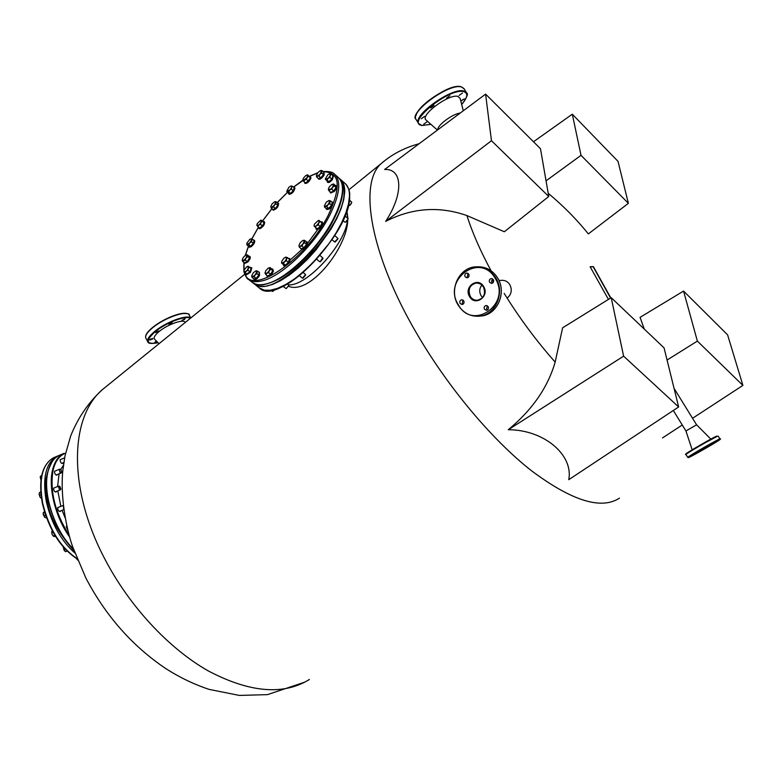 <?xml version="1.0" encoding="UTF-8"?>
<svg xmlns="http://www.w3.org/2000/svg" width="782" height="782" viewBox="0 0 782 782"><rect width="100%" height="100%" fill="white"/><g stroke="black" fill="none" stroke-linecap="round" stroke-linejoin="round"><path stroke-width="1.17" d="M491.096 270.826C480.295 250.778 472.24 232.362 466.932 215.578L504.341 231.755L548.759 196.478L540.479 148.717L485.593 94.114L491.467 140.721L548.759 196.478M485.593 94.114L384.646 169.479C402.564 168.413 403.971 193.535 385.634 221.414C412.075 207.836 439.171 205.891 466.932 215.578M610.81 297.932L593.372 266.623L590.117 266.73L608.445 299.398M548.202 193.262C563.441 206.008 576.823 219.556 588.347 233.906L628.376 203.33L618.015 161.366L572.307 114.201L581.026 155.335L628.376 203.33M610.586 298.069L593.176 266.75L590.195 266.848M611.211 297.678L623.606 356.152L678.639 406.953L664.065 347.882L611.211 297.678L562.61 327.814L555.161 362.076C536.599 341.196 519.6 318.294 504.155 293.367M692.559 418.282L742.9 385.399L727.622 334.901L683.566 291.07L640.067 317.355L644.309 329.124M678.639 406.953L568.758 479.679C573.577 455.114 544.282 429.758 508.29 429.729C532.259 409.905 547.879 387.364 555.161 362.076M667.066 360.052L697.368 341.089L742.9 385.399M683.566 291.07L697.368 341.089M662.51 437.91L682.256 425.007M508.29 429.729L623.606 356.152M385.634 221.414L491.467 140.721M533.48 141.757L572.307 114.201M546.051 180.838L581.026 155.335M423.678 124.23L426.894 121.933L423.678 124.23M460.813 101.122L464.254 98.884L460.774 100.956M459.112 95.424L462.397 93.048L459.112 95.424M446.542 98.151L449.855 95.756L446.542 98.151M421.322 118.747L424.577 116.41L421.322 118.747M430.755 107.896L434.039 105.531L430.755 107.896M460.236 113.048C452.407 113.908 436.962 125.472 437.812 129.783C436.962 125.472 452.407 113.908 460.236 113.048M463.286 110.77L460.129 98.424L457.91 96.401C448.868 93.596 419.553 115.482 426.053 120.037L426.2 120.174M184.474 319.515L184.982 318.753L181.835 320.425L184.474 319.515M171.6 323.445L172.108 322.702L169.43 323.611L168.932 324.364L171.6 323.445M158.208 331.646L158.697 330.903L155.52 332.565L158.208 331.646M152.382 339.134L152.871 338.411L150.193 339.329L149.714 340.053L152.382 339.134M156.38 341.011L154.777 342.408L157.104 341.724M185.207 322.487C184.171 318.606 167.671 324.286 159.059 331.568C154.904 335.077 153.389 337.609 154.504 339.153L154.641 339.3M337.189 212.196L338.313 209.478M325.41 233.437L328.078 229.312M309.535 253.642L313.015 249.712M291.94 270.171L295.176 267.532M346.778 211.023L347.697 218.149L346.778 211.023M347.423 220.69C344.979 244.629 306.837 286.124 288.841 284.853C306.837 286.124 344.979 244.629 347.423 220.69M61.465 459.161L60.155 459.767C60.234 462.074 61.035 463.315 62.58 463.491L63.039 462.866M55.845 470.735L54.505 471.37C54.564 473.706 55.385 474.967 56.959 475.133L57.428 474.498M54.975 487.587L53.596 488.242C53.655 490.607 54.476 491.868 56.06 492.034L56.548 491.389M59.119 507.059L57.721 507.733C57.78 510.108 58.591 511.369 60.175 511.526L60.673 510.881M66.734 525.817L66.235 526.599L67.799 530.274M63.42 465.319L60.703 469.523M59.08 473.814L57.585 486.521M57.809 490.871L60.83 506.374M62.101 510.314L65.092 517.801M463.746 300.855L461.839 299.76C459.992 300.259 459.425 301.481 460.129 303.445L462.045 304.53C463.882 304.032 464.449 302.8 463.746 300.855M463.208 304.09L462.377 303.269L462.924 300.034M468.77 274.12L466.942 273.035C465.026 273.505 464.41 274.746 465.124 276.769L466.962 277.845C468.877 277.375 469.474 276.134 468.77 274.12M468.135 277.454L467.372 276.672L468.007 273.338M493.325 279.633L491.458 278.548C489.503 279.018 488.887 280.269 489.61 282.302L491.497 283.397C493.442 282.908 494.048 281.657 493.325 279.633M492.65 283.016L491.8 282.185L492.484 278.812M488.154 306.593L486.199 305.498C484.322 306.006 483.745 307.238 484.469 309.203L486.433 310.307C488.3 309.789 488.867 308.548 488.154 306.593M487.577 309.877L486.658 309.007L487.245 305.723M481.018 295.586C479.083 291.823 479.386 288.294 481.927 284.99C479.386 288.294 479.083 291.823 481.018 295.586L482.621 297.531L481.018 295.586M491.819 282.224L492.816 282.898L491.819 282.224M694.709 454.088L690.975 456.248L694.709 454.088M702.187 449.21L698.394 451.4L702.187 449.21M717.162 440.96L713.37 443.15L717.162 440.96M709.518 445.926L705.784 448.086L709.518 445.926M673.312 410.482L685.931 430.96L696.596 424.812L710.818 439.113M347.873 218.295L346.895 210.651M288.666 286.359C310.503 295.078 347.404 246.76 347.726 220.241M692.168 449.806L685.931 430.96L696.596 424.822M498.955 280.494L502.298 280.327C505.485 280.386 508.007 281.843 509.835 284.687C512.357 289.985 511.457 294.462 507.137 298.128M244.678 272.605C249.566 297.483 306.006 260.269 328.45 214.845C341.597 186.439 339.975 172.089 323.592 171.796M317.453 173.086L310.024 176.175M306.798 177.915L293.582 187.113M287.541 192.313L277.19 202.675M271.94 208.686L262.469 221.13M258.451 227.21L251.853 238.93M248.539 246.222L245.45 255.264M243.974 262.85L244.092 270.201M317.795 229.468L307.668 243.134M301.862 249.526L290.249 259.927M318.988 176.165L316.368 175.676L317.854 172.578L320.366 170.603L321.412 171.434L318.988 176.165L320.815 177.768L323.484 174.582L323.768 172.157L321.949 170.564L321.656 172.978L316.612 176.918L318.44 178.511L320.815 177.768M323.484 174.582L321.656 172.978M316.612 176.918L316.358 175.579M320.737 170.525L321.949 170.564M318.724 179.137L318.763 179.176C320.356 179.469 322.155 178.071 324.159 174.972L324.002 171.981M323.347 171.796L323.963 171.942L323.65 174.533C321.656 177.631 319.858 179.029 318.264 178.736L317.981 178.11M303.69 181.346L302.82 180.016L303.504 178.022L305.889 175.442L307.678 175.168L306.485 179.449L308.294 181.023L310.278 177.749L307.639 174.826L308.47 176.175L303.69 181.346L305.508 182.92L308.294 181.023M310.278 177.749L308.47 176.175M306.485 179.449L302.82 180.046M291.012 185.891L291.715 186.321L291.422 189.166L293.23 190.71L294.276 187.827L292.478 186.282L288.626 191.913L290.435 193.457L293.23 190.71M288.626 191.913L286.896 191.766L286.867 190.974L288.959 187.191L291.041 185.891L292.478 186.282M286.896 191.766L288.705 193.301L290.435 193.457M291.422 189.166L286.877 191.453M273.573 206.966L271.168 208.032L270.787 206.653L272.009 204.014L274.404 201.883L275.284 201.776L275.987 203.779L277.796 205.304L277.805 203.193L275.997 201.668L273.573 206.966L275.381 208.491L277.796 205.304M275.059 201.707L275.997 201.668M271.168 208.032L272.977 209.556L275.381 208.491M275.987 203.779L271.98 207.171L270.787 206.653M260.582 224.395L258.822 225.138L257.845 226.526L256.799 225.294L257.307 223.544L260.66 220.25L264.13 222.704L261.247 220.143L260.582 224.395L262.41 225.9L264.13 222.704M257.845 226.526L259.673 228.031L262.41 225.9M262.302 221.198L258.822 225.138L256.799 225.294M252.234 239.038L251.462 241.794L249.722 242.938L248.764 244.717L247.415 244.473L246.858 243.163L249.829 239.253L252.234 239.038L254.072 240.543L253.3 243.3L250.611 246.213L248.705 246.359L246.858 244.864L246.77 243.906M250.787 238.813L251.452 240.094L249.722 242.938L246.858 244.864M251.462 241.794L253.3 243.3M248.764 244.717L250.611 246.213M245.265 260.064L242.713 261.442L242.176 260.132L243.163 257.542L245.558 255.206L246.985 255.47L249.39 258.255L249.096 256.33L247.229 254.834L245.998 258.089L245.265 260.064L247.132 261.569L249.39 258.255M242.713 261.442L244.58 262.938L247.132 261.569M246.262 254.952L247.229 254.834M247.523 256.76L243.593 260.435L242.166 260.035M244.18 270.005L246.33 267.161L247.933 266.261L251.393 268.558L249.917 271.794L247.083 274.247L243.847 271.94L244.18 270.005M248.148 266.251L248.031 270.279L249.917 271.794M249.507 267.043L245.186 272.732L247.083 274.247M248.031 270.279L244.111 272.019L245.186 272.732M257.327 270.943L256.907 273.612L255.147 274.893L254.209 276.818L252.674 276.75L251.765 275.675L253.329 272.742L255.792 270.875L257.327 270.943L259.243 272.468L258.822 275.147L256.125 278.343L253.876 278.861L251.96 277.336L251.745 276.085M272.263 291.315L275.088 289.164M272.889 291.363L275.127 289.33M256.907 273.612L258.822 275.147M254.209 276.818L256.125 278.343M255.792 270.875L256.711 271.95L255.147 274.893L251.96 277.336M282.898 286.261L286.134 288.587L288.851 285.577L287.551 283.749M286.32 288.538L288.9 285.322M268.666 272.713L266.828 273.289L265.821 274.521L264.981 273.084L265.733 270.787L268.197 268.148L269.986 268.07L272.693 270.787L271.95 269.125L270.025 267.571L268.666 272.713L270.601 274.267L272.693 270.787M270.767 269.233L266.828 273.289L264.971 273.035M265.821 274.521L267.757 276.075L270.601 274.267M269.282 267.708L270.025 267.571M302.36 278.128L305.645 274.697L303.172 272.419M287.561 257.542L286.583 258.803L286.427 260.738L284.521 261.833L283.446 263.593L281.608 262.527L281.774 261.315L283.827 258.295L285.889 257.034L289.496 259.125L288.363 262.322L285.391 265.176L283.553 264.824L281.598 262.977M285.899 257.034L286.583 258.803L284.521 261.833L281.618 263.251M303.025 278.177L305.645 274.951M286.427 260.738L288.363 262.322M283.446 263.593L285.391 265.176M319.594 261.647L320.131 261.814L322.722 257.835M304.56 240.289L304.618 242.664L302.898 244.043L302.008 246.105L299.281 246.359L298.91 245.636L300.18 242.733L302.81 240.485L304.56 240.289L306.485 241.902L306.544 244.277L303.934 247.718L301.275 248.774L299.34 247.161L298.91 245.636M303.387 240.328L304.178 241.13L302.898 244.043L299.34 247.161M320.327 261.765L322.986 258.539M304.618 242.664L306.544 244.277M302.008 246.105L303.934 247.718M334.618 241.921L337.99 238.53L334.784 235.548M335.185 242.019L337.98 238.774M318.44 220.397L319.095 220.544L318.831 222.841L315.293 227.21L314.032 225.763L314.53 224.004L318.44 220.397L320.131 221.462L318.831 222.841L318.342 224.913L315.117 226.409L314.041 226.066M315.293 227.21L317.209 228.843L320.258 226.545L322.047 223.095L318.87 220.329M320.131 221.462L322.047 223.095M318.342 224.913L320.258 226.545M344.735 222.117L345.976 221.902L348.117 218.755L345.018 215.822M345.4 222.186L348.098 218.999M329.672 203.633L324.501 207.025L326.397 208.657L328.635 208.403L331.558 205.265L332.233 202.401L330.346 200.759L329.672 203.633L331.558 205.265M328.763 200.554L329.603 201.844L326.739 206.771L324.374 205.871L326.241 202.245L328.821 200.544L330.346 200.759M328.635 208.403L326.739 206.771M324.501 207.025L324.374 205.793M348.352 205.539L350.326 204.816L351.753 202.264L349.378 199.938M349.046 205.656L350.463 204.855L351.744 202.499M334.178 185.833L328.997 190.847L330.864 192.48L333.719 190.896L336.045 187.465L335.517 185.637L333.65 184.005L334.178 185.833L336.045 187.465M328.997 190.847L328.313 189.381L329.251 186.957L331.832 184.444L333.513 184.572L331.842 189.264L328.303 189.303M333.719 190.896L331.842 189.264M332.78 184.112L333.65 184.005M329.838 173.643L330.258 175.53L326.974 180.065L328.821 181.688L331.803 179.088L333.191 175.921L331.353 174.298L330.258 175.53L329.955 177.465L325.39 179.489L328.821 181.688M331.803 179.088L329.955 177.465M326.974 180.065L325.4 178.853L327.873 174.709L329.779 173.653L331.353 174.298M325.39 179.508L325.4 178.902M305.166 183.408L305.205 183.447C307.375 183.438 309.301 181.639 310.972 178.052L310.327 176.331M309.301 176.243L310.288 176.302L310.474 177.622C308.792 181.209 306.876 183.008 304.706 183.017L304.452 182.011M289.213 194.298L289.252 194.327C292.097 193.828 294.003 191.746 294.97 188.071L294.276 187.269M293.475 187.133L294.472 187.641C293.504 191.316 291.598 193.408 288.753 193.907L288.49 193.115M273.065 209.987L273.309 210.192C276.74 208.941 278.5 206.702 278.597 203.467L278.47 203.388M277.483 202.929L278.099 203.046C278.001 206.282 276.242 208.52 272.81 209.772L272.429 209.087M259.174 228.559L260.054 228.667C263.387 226.565 264.893 224.317 264.57 221.912L264.111 221.531M262.947 221.531L264.072 221.501C264.394 223.896 262.889 226.145 259.556 228.246L258.715 228.178L258.48 227.044L251.775 238.911M249.184 247.2L251.061 246.819C253.974 244.316 255.137 242.205 254.57 240.494L254.101 240.113M253.378 239.976L254.062 240.084C254.629 241.794 253.466 243.896 250.553 246.408L248.715 246.829L248.432 246.135M244.629 263.436L247.669 262.117C249.917 259.634 250.709 257.806 250.035 256.633L249.566 256.252M248.823 256.115L249.526 256.222C250.191 257.386 249.399 259.213 247.151 261.706L244.16 263.055L243.857 262.361L243.867 270.943M246.33 274.863L250.533 272.273L251.804 267.952L251.325 267.571M250.142 267.552L251.276 267.542L250.015 271.853L245.851 274.482L245.568 273.309M254.287 279.575L254.326 279.614C255.861 279.917 257.581 278.558 259.507 275.528L259.36 272.185M258.676 272.019L259.321 272.146L258.979 275.108C257.063 278.138 255.333 279.497 253.808 279.194L253.485 278.548M267.532 276.554L267.581 276.593C269.79 276.652 271.745 274.814 273.426 271.09L272.713 269.076M271.725 268.949L272.664 269.037L272.898 270.66C271.207 274.384 269.262 276.222 267.053 276.173L266.711 275.235M284.149 265.968L284.198 266.007C287.248 265.577 289.252 263.368 290.23 259.37L289.438 258.431M288.46 258.285L289.702 258.93C288.724 262.928 286.711 265.147 283.661 265.577L283.319 264.629M301.363 249.233L301.627 249.448C305.459 248.226 307.355 245.802 307.326 242.185L307.189 242.107M306.104 241.579L306.798 241.746C306.827 245.362 304.921 247.777 301.09 249.008L300.64 248.246M316.534 229.38L317.609 229.527C321.304 227.318 322.917 224.893 322.467 222.264L321.988 221.863M320.61 221.814L321.94 221.814C322.389 224.444 320.776 226.868 317.081 229.077L316.055 228.97L315.781 227.63M326.837 209.488L329.114 209.058C332.223 206.448 333.445 204.249 332.79 202.44L332.311 202.03M331.568 201.824L332.272 201.991C332.927 203.799 331.695 205.998 328.587 208.608L326.368 209.077L326.055 208.364M330.737 192.959L334.266 191.473C336.543 189.009 337.335 187.181 336.651 186.008L336.182 185.598M335.283 185.422L336.133 185.559C336.817 186.732 336.025 188.56 333.748 191.023L330.258 192.558L329.955 191.688M332.135 174.992L333.112 175.08L331.92 179.127C329.975 181.453 328.44 182.401 327.316 181.971L327.824 182.411C328.948 182.851 330.483 181.893 332.428 179.567L333.621 175.53L333.161 175.119M327.316 181.971L327.042 180.955M76.353 558.426L77.174 558.974M76.841 559.101L77.604 560.039M76.274 558.387L77.526 559.99M63.225 546.941L64.241 550.528L65.6 551.662L67.135 551.144M63.635 549.101L64.75 548.661M65.6 551.662L67.086 551.085M63.215 546.97L65.023 551.281M52.247 530.665L51.69 532.004L52.12 534.546L53.489 536.296L55.698 536.638M51.778 532.777L53.108 532.249M53.235 536.012L54.887 535.357M51.72 531.828L52.12 534.546L53.508 536.305M44.447 511.633L43.274 512.777L43.245 514.615L45.004 517.528M43.176 513.295L44.691 517.283L46.568 517.967M63.723 509.219L63.244 505.475M63.665 508.799L63.264 505.622M43.274 512.777L44.623 512.239M43.978 516.149L45.649 515.475M60.83 489.092L60.38 489.835L59.481 489.64L58.758 486.052L59.647 486.238M59.813 486.345L60.869 488.897L59.657 489.395C58.239 487.323 58.269 486.296 59.755 486.306L59.813 486.345M40.752 491.986L39.579 492.465L39.11 494.077L39.941 496.99L41.065 498.154M39.159 493.677L39.941 496.99L41.456 498.369M41.426 498.202L40.918 498.056M39.393 495.397L40.996 494.742M61.661 472.211L61.231 472.924L59.852 472.23L59.598 469.19L60.468 469.366M61.084 469.933L61.71 472.015L60.077 472.045C59.129 470.07 59.295 469.2 60.576 469.435L61.084 469.933M41.827 474.948L40.175 476.883L40.957 480.07M40.195 476.795L40.967 479.982M40.214 477.225L41.466 476.707M53.782 533.441L54.955 535.435M44.906 513.129L45.718 515.602M40.82 492.904L40.938 494.234M619.422 498.173C601.182 510.02 571.847 500.861 531.418 470.696C492.406 440.08 448.585 388.107 417.158 334.256C370.062 254.258 358.439 183.271 381.225 163.555L385.145 160.369M309.418 679.48C283.485 695.53 249.81 692.696 208.374 670.976C168.795 648.571 129.128 605.972 104.534 558.446C67.584 488.027 70.057 417.099 102.295 389.71L107.896 385.164M416.053 115.531C417.852 104.788 450.94 83.518 460.803 86.861M466.385 92.491L464.127 88.816L461.38 86.949C449.484 82.98 409.993 111.396 416.034 119.363L416.259 119.744M461.683 104.495C467.685 97.476 468.369 93.195 463.746 91.65C449.161 87.379 404.802 123.849 422.192 125.443L430.882 124.318M418.673 123.742L418.458 123.39C412.466 115.501 452.016 87.105 463.863 91.005L466.6 92.853C468.506 93.654 466.864 97.545 461.693 104.534M145.941 335.419C146.645 333.259 148.805 330.669 152.422 327.648M190.779 317.961L189.254 315.195C187.827 309.672 164.562 317.6 152.47 327.902C147.221 332.33 144.993 335.693 145.775 338L145.951 338.332M190.261 318.391C186.292 314.98 165.716 322.79 154.904 331.92C145.071 341.167 146.136 344.774 158.12 342.731M147.915 341.969L147.749 341.656C146.977 339.368 149.225 336.016 154.484 331.607C165.725 322.086 187.211 314.12 190.671 318.049M152.539 327.55C162.509 319.115 181.268 311.529 186.82 313.592M255.108 283.983C273.505 301.451 345.83 227.513 344.051 191.746C344.129 186.585 342.956 182.714 340.532 180.134M339.378 178.56L340.199 179.156C343.298 181.688 344.813 185.881 344.745 191.756L343.757 199.606L341.089 208.657L336.798 218.579L331.04 229.028L316.016 249.859L307.316 259.448L298.274 267.982L289.223 275.156L280.513 280.709L272.459 284.472L265.333 286.339L259.37 286.29L254.013 283.758M258.92 287.678L264.238 290.171L270.22 290.249L277.366 288.411L285.44 284.687L294.159 279.164L303.201 272.028L312.243 263.524L328.919 243.72L335.918 233.183L341.646 222.753L345.898 212.831L348.537 203.779L349.495 195.92C349.534 190.046 348 185.823 344.872 183.271L340.844 179.723M349.486 196.507C350.991 225.118 300.18 286.466 272.488 289.848M60.537 454.811L59.276 455.339C53.811 457.988 50.048 463.452 47.976 471.751C42.277 493.11 54.701 531.095 73.371 548.886M65.59 453.14C59.51 455.427 55.356 461.038 53.147 469.962C49.579 490.656 54.906 512.415 69.109 535.25M69.598 536.99C55.493 517.401 48.064 487.685 52.57 469.845C54.613 461.556 58.347 456.092 63.782 453.452L59.276 455.339C53.714 458.047 49.892 463.56 47.819 471.908C42.072 493.432 54.681 531.574 73.488 549.218M73.42 549.013C55.082 531.78 42.551 494.732 47.653 473.227M458.32 304.736C472.563 331.373 511.751 304.09 495.192 278.304C480.158 251.618 442.045 279.751 458.32 304.736M458.105 304.931C448.252 289.604 459.787 266.056 477.088 266.848C484.996 267.141 491.243 270.855 495.827 277.991C505.592 292.967 494.898 315.987 478.349 316.241C469.777 316.436 463.042 312.683 458.144 305.009M479.913 316.084L480.119 316.065C496.638 315.801 507.313 292.849 497.557 277.913C492.983 270.797 486.756 267.092 478.867 266.799L477.519 266.838M483.423 286.789L480.51 283.925L476.717 282.928C469.816 284.648 467.656 289.125 470.226 296.349C471.908 298.988 474.224 300.298 477.157 300.288C483.931 298.48 486.033 293.993 483.462 286.857M483.647 286.574C489.933 296.31 475.114 306.818 469.601 296.652C463.355 287.033 478.017 276.408 483.647 286.574M689.265 457.275C694.875 454.841 725.637 436.864 719.02 439.875C713.536 442.201 681.894 460.725 689.265 457.275M689.196 457.314L687.749 457.372C686.86 457.157 714.64 441.097 719.176 439.21L719.919 438.985C721.942 438.35 719.479 440.129 712.51 444.323L689.245 457.284M685.961 454.469C684.142 454.928 686.831 453.003 694.015 448.692L717.358 436.288C712.813 438.135 685.052 454.215 685.961 454.469L687.749 457.372M708.541 446.004L699.577 451.243L708.531 446.004M686.977 453.55C679.587 456.952 711.17 438.389 716.693 436.112M247.933 278.93L248.686 279.526C251.706 281.706 255.9 282.214 261.266 281.051C280.797 277.454 314.628 245.333 329.721 215.285C339.945 194.474 341.47 180.701 334.325 173.975C332.878 172.069 329.124 171.258 323.074 171.551M251.833 282.038L252.508 282.576C255.548 284.765 259.761 285.293 265.137 284.149C284.716 280.63 318.528 248.608 333.562 218.579C343.728 197.787 345.214 184.005 338.02 177.24L334.97 174.542M265.274 284.11C293.084 278.314 327.062 235.343 333.67 219.341M77.007 558.573C60.478 547.4 49.041 528.945 42.697 503.197C38.592 479.425 42.238 464.254 53.655 457.695L54.926 457.167M74.876 553.05C60.996 540.685 51.485 523.578 46.343 501.721C42.208 477.929 45.815 462.758 57.184 456.219L58.376 455.72M74.046 550.772C58.357 533.089 49.51 516.677 47.497 501.536C43.616 487.489 45.288 474.009 52.511 461.106M419.132 143.732C404.626 147.622 391.987 154.23 381.225 163.555L348.899 189.772M244.746 274.218L102.295 389.71C88.405 402.515 77.848 417.959 70.654 436.033L65.014 455.838L62.824 470.461C60.175 495.417 66.059 528.075 72.609 546.657L85.854 578.015C105.638 615.757 132.226 645.922 165.637 668.502C179.674 677.476 194.18 684.446 209.156 689.392L239.331 695.423L267.483 694.631L305.068 682.031M430.911 124.348L421.899 125.531L418.458 123.39L416.034 119.363C408.057 114.211 447.861 82.276 461.145 86.773L463.922 88.483M437.402 130.086L426.053 120.037M158.14 342.751C151.327 343.943 147.857 343.581 147.749 341.656L145.775 338C144.963 335.4 147.192 331.93 152.461 327.58C161.698 320.483 171.209 315.83 180.974 313.602C187.348 313.328 190.055 313.758 189.097 314.892M159.069 343.679L154.504 339.153M345.585 183.907C348.782 188.13 350.14 192.216 349.632 196.184M253.368 283.143L259.604 288.216C278.343 307.17 351.431 232.762 349.632 196.243M497.606 277.923C493.031 270.807 486.785 267.092 478.867 266.799L477.088 266.848C459.689 266.075 448.184 289.682 458.086 304.99C462.983 312.683 469.738 316.427 478.349 316.241M497.616 277.933C506.892 292.224 497.635 314.237 481.839 315.889M477.685 300.249L477.157 300.288C483.892 298.489 485.974 294.012 483.403 286.838L480.5 283.934L476.717 282.928M719.909 438.966L718.111 436.073M699.626 451.087L708.472 446.033M674.045 388.341L696.586 424.812M493.677 280.758L491.438 280.865M317.658 172.812L309.77 176.155M302.849 180.212L293.455 187.123M287.493 192.264L277.141 202.636M271.892 208.638L262.42 221.091M338.743 177.876C345.4 185.569 343.777 199.332 333.865 219.185C321.715 242.831 298.206 268.324 278.959 278.978C258.363 288.988 256.076 283.788 252.508 282.576L248.686 279.526C247.337 279.33 245.812 276.867 244.111 272.146M248.441 246.222L245.274 255.372M318.763 179.176L318.264 178.736M307.062 174.924L307.639 174.826M270.963 290.269L272.292 291.334M269.203 267.718L269.692 267.62M299.301 275.626L302.38 278.148M316.69 259.253L319.672 261.735M319.985 255.528L322.8 257.884M332.047 239.742L334.647 241.941M342.966 220.592L344.764 222.137M325.4 178.853L325.39 179.489M305.205 183.447L304.706 183.017M289.252 194.327L288.753 193.907M273.192 210.123L272.693 209.703M259.213 228.598L258.715 228.178M249.223 247.239L248.715 246.829M244.668 263.466L244.16 263.055M246.379 274.893L245.851 274.482M254.326 279.614L253.808 279.194M267.581 276.593L267.053 276.173M284.198 266.007L283.661 265.577M301.5 249.38L300.972 248.93M316.583 229.419L316.055 228.97M326.886 209.527L326.368 209.077M330.776 192.998L330.258 192.558M77.135 558.895C60.361 547.899 48.767 529.414 42.365 503.452C38.191 479.747 41.954 464.498 53.655 457.695L58.875 455.535M66.284 526.442L66.832 526.218M59.305 511.428L63.782 509.639M57.76 507.606L62.912 505.524M55.199 491.937L60.331 489.855M53.626 488.144L58.758 486.052M56.108 475.045L61.182 472.944M54.525 471.282L59.598 469.19M61.749 463.403L63.821 462.543M60.175 459.699L64.613 457.841"/></g></svg>
